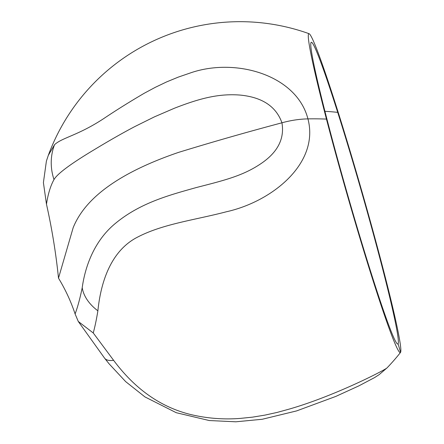 <?xml version="1.0" encoding="UTF-8"?>
<svg xmlns="http://www.w3.org/2000/svg" width="444" height="444" viewBox="0 0 444 444"><rect width="100%" height="100%" fill="white"/><g stroke="black" fill="none" stroke-linecap="round" stroke-linejoin="round"><path stroke-width="0.67" d="M324.93 111.322A197.147 103.197 162.4 0 1 337.712 112.371A156.937 7.121 -106 0 1 398.129 343.767A156.937 7.121 -106 0 1 398.096 343.806L400.566 352.37A165.856 7.526 74 0 0 400.593 352.342A165.856 7.526 74 0 0 336.752 107.787A165.856 7.526 74 0 0 309.057 33.694A165.856 7.526 74 0 0 326.451 119.092A165.856 7.526 74 0 0 400.566 352.37A204.318 204.029 -137.7 0 1 391.025 363.63A204.318 204.029 -137.7 0 0 400.566 352.37L398.096 343.806A156.937 7.121 -106 0 1 327.961 123.071A156.937 7.121 -106 0 1 311.522 42.269A156.937 7.121 -106 0 1 337.712 112.371L336.752 107.787L337.712 112.371A197.147 103.197 162.4 0 0 324.93 111.322M54.54 144.7C62.027 137.64 77.85 135.581 103.663 118.631C116.128 110.262 129.681 101.793 144.317 93.218L155.306 87.324L166.655 81.896L178.277 77.117L190.132 73.032C235.059 57.198 296.586 74.703 307.931 118.881A204.318 97.081 -14.6 0 1 326.451 119.092L327.961 123.071L326.451 119.092A204.318 97.081 -14.6 0 0 307.931 118.881C299.478 119.053 290.814 120.357 281.94 122.799C247.214 132.029 212.72 141.897 178.466 152.414C149.462 162.338 126.207 173.554 108.697 186.064C91.175 198.518 79.337 212.387 73.171 227.678L58.497 278.138C55.95 253.252 51.942 228.61 46.47 204.201L43.407 182.612L46.398 161.105L48.307 155.356L54.54 144.7A53.768 50.372 -135.3 0 0 54.002 179.587C50.572 185.686 48.057 193.889 46.47 204.201M75.097 313.941C77.622 307.259 79.992 298.523 82.212 287.723C84.266 272.721 91.22 242.962 115.895 222.999C140.998 202.403 170.563 194.816 196.165 187.584C223.443 180.58 242.008 176.102 259.635 164.513C277.317 153.047 284.754 139.144 281.94 122.799C247.214 132.029 212.72 141.897 178.466 152.414C149.462 162.338 126.207 173.554 108.697 186.064C91.175 198.518 79.337 212.387 73.171 227.678L58.497 278.138C65.429 289.577 70.962 301.509 75.097 313.941L78.294 321.478L93.251 332.961C94.933 326.812 96.476 319.43 97.885 310.822C100.527 284.782 109.601 251.021 138.14 236.83C163.497 223.776 195.31 219.935 226.335 211.782C272.577 201.493 319.619 163.048 307.931 118.881C299.478 119.053 290.814 120.357 281.94 122.799C276.118 106.438 262.171 97.203 240.099 95.077C219.175 93.445 200.349 98.102 174.37 108.253L154.412 116.866L134.854 126.557C122.577 132.989 107.87 141.442 95.821 148.751C71.323 163.359 57.381 173.637 54.002 179.587M93.251 332.961L113.614 360.328C132.368 385.486 157.159 406.327 190.87 414.574C207.137 418.415 223.604 419.691 240.265 418.403L252.542 417.144L264.829 415.134L277.006 412.459L289.038 409.152C334.537 396.109 385.348 369.858 387.04 367.882L387.04 367.882A204.318 204.029 -137.7 0 0 391.025 363.63A204.318 204.318 0 0 0 400.593 352.342M82.212 287.723A53.768 35.664 9.1 0 0 97.885 310.822M78.294 321.478L104.645 358.253A53.768 15.951 -38.2 0 0 113.614 360.328M309.057 33.694A204.318 204.318 0 0 0 48.307 155.35L48.307 155.356M104.645 358.253L109.019 363.736L125.663 381.618L144.977 396.93L176.246 412.704L209.279 420.54L235.836 421.8L262.254 419.264L296.57 410.922L335.731 396.453L358.735 385.936L374.619 377.567L379.187 374.614L387.029 367.893A204.318 204.318 0 0 0 391.025 363.63"/></g></svg>
